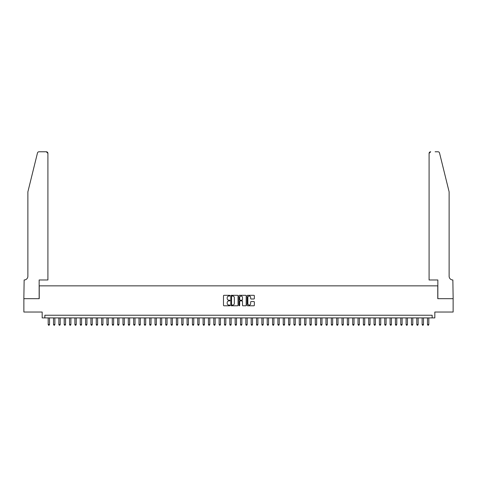 <?xml version="1.0" encoding="UTF-8"?>
<svg xmlns="http://www.w3.org/2000/svg" width="477" height="477" viewBox="0 0 477 477"><rect width="100%" height="100%" fill="white"/><g stroke="black" fill="none" stroke-linecap="round" stroke-linejoin="round"><path stroke-width="0.72" d="M229.95 295.674A0.37 0.37 0 0 0 229.586 295.305L224.017 295.305A0.525 0.525 0 0 0 223.492 295.829L223.492 305.268A0.525 0.525 0 0 0 224.017 305.793L229.586 305.793A0.37 0.37 0 0 0 229.95 305.429A0.37 0.37 0 0 0 229.586 305.059L228.865 305.059A1.675 1.675 0 0 1 227.189 303.384L227.189 302.597A1.675 1.675 0 0 1 228.865 300.915L229.586 300.915A0.37 0.37 0 0 0 229.95 300.552A0.37 0.37 0 0 0 229.586 300.182L228.865 300.182A1.675 1.675 0 0 1 227.189 298.507L227.189 297.72A1.675 1.675 0 0 1 228.865 296.038L229.586 296.038A0.37 0.37 0 0 0 229.95 295.674M253.824 299.001A0.525 0.525 0 0 0 254.348 298.477L254.348 295.829A0.525 0.525 0 0 0 253.824 295.305L247.635 295.305A0.525 0.525 0 0 0 247.116 295.829L247.116 305.268A0.525 0.525 0 0 0 247.635 305.793L253.824 305.793A0.525 0.525 0 0 0 254.348 305.268L254.348 302.072A0.525 0.525 0 0 0 253.824 301.547L251.176 301.547A0.525 0.525 0 0 0 250.652 302.072L250.652 303.658A1.401 1.401 0 0 1 249.25 305.059A1.401 1.401 0 0 1 247.849 303.658L247.849 297.445A1.401 1.401 0 0 1 249.25 296.038A1.401 1.401 0 0 1 250.652 297.445L250.652 298.477A0.525 0.525 0 0 0 251.176 299.001L253.824 299.001M432.156 317.915L434.827 317.915L434.827 312.036L453.126 312.036L453.126 298.68L437.767 298.68L437.767 285.86L39.233 285.86L39.233 298.68L23.874 298.68L23.874 312.036L42.173 312.036L42.173 317.915L432.156 317.915L432.156 315.243L44.844 315.243L44.844 317.915M238.041 295.829A0.525 0.525 0 0 0 237.516 295.305L231.327 295.305A0.525 0.525 0 0 0 230.802 295.829L230.802 305.268A0.525 0.525 0 0 0 231.327 305.793L237.516 305.793A0.525 0.525 0 0 0 238.041 305.268L238.041 295.829M239.484 295.305L245.673 295.305A0.525 0.525 0 0 1 246.198 295.829L246.198 305.268A0.525 0.525 0 0 1 245.673 305.793L243.026 305.793A0.525 0.525 0 0 1 242.501 305.268L242.501 301.44A0.525 0.525 0 0 0 241.976 300.915L240.217 300.915A0.525 0.525 0 0 0 239.692 301.44L239.692 305.429A0.37 0.37 0 0 1 239.329 305.793A0.37 0.37 0 0 1 238.959 305.429L238.959 295.829A0.525 0.525 0 0 1 239.484 295.305M231.905 296.038A0.37 0.37 0 0 0 231.542 296.408L231.542 304.69A0.37 0.37 0 0 0 231.905 305.059L232.669 305.059A1.675 1.675 0 0 0 234.344 303.384L234.344 297.72A1.675 1.675 0 0 0 232.669 296.038L231.905 296.038M242.501 297.469A1.401 1.401 0 0 0 241.094 296.068A1.401 1.401 0 0 0 239.692 297.469L239.692 299.657A0.525 0.525 0 0 0 240.217 300.182L241.976 300.182A0.525 0.525 0 0 0 242.501 299.657L242.501 297.469M48.183 317.915L48.183 324.539L49.519 324.539L49.519 317.915M49.519 324.539L49.119 325.231L48.582 325.231L48.183 324.539M37.468 152.986C37.874 152.109 37.874 152.109 37.468 152.986L27.881 191.837L27.881 276.243A3.738 3.738 0 0 1 24.142 279.981L23.85 298.68L39.156 298.68L39.156 279.981L47.915 279.981L47.915 153.373A1.604 1.604 0 0 0 46.317 151.769L39.025 151.769A1.604 1.604 0 0 0 37.468 152.986M41.881 151.769L46.317 151.769L47.915 153.373L47.915 279.981M27.881 276.243A3.738 3.738 0 0 1 24.142 279.981M446.18 179.924L439.532 152.986C439.126 152.109 439.126 152.109 439.532 152.986L449.119 191.837L449.119 276.243A3.738 3.738 0 0 0 452.858 279.981L453.15 298.68L437.844 298.68L437.844 279.981L429.085 279.981L429.085 153.373L429.085 279.981M435.119 151.769L437.975 151.769A1.604 1.604 0 0 1 439.532 152.986M430.683 151.769A1.604 1.604 0 0 0 429.085 153.373L430.683 151.769M449.119 276.243A3.738 3.738 0 0 0 452.858 279.981M53.525 317.915L53.525 324.539L54.861 324.539L54.861 317.915M54.861 324.539L54.461 325.231L53.925 325.231L53.525 324.539M58.868 317.915L58.868 324.539L60.203 324.539L60.203 317.915M60.203 324.539L59.804 325.231L59.267 325.231L58.868 324.539M64.21 317.915L64.21 324.539L65.546 324.539L65.546 317.915M65.546 324.539L65.146 325.231L64.61 325.231L64.21 324.539M69.553 317.915L69.553 324.539L70.888 324.539L70.888 317.915M70.888 324.539L70.489 325.231L69.952 325.231L69.553 324.539M74.895 317.915L74.895 324.539L76.231 324.539L76.231 317.915M76.231 324.539L75.831 325.231L75.294 325.231L74.895 324.539M80.237 317.915L80.237 324.539L81.573 324.539L81.573 317.915M81.573 324.539L81.173 325.231L80.637 325.231L80.237 324.539M85.58 317.915L85.58 324.539L86.915 324.539L86.915 317.915M86.915 324.539L86.516 325.231L85.979 325.231L85.58 324.539M90.922 317.915L90.922 324.539L92.258 324.539L92.258 317.915M92.258 324.539L91.858 325.231L91.322 325.231L90.922 324.539M96.265 317.915L96.265 324.539L97.6 324.539L97.6 317.915M97.6 324.539L97.201 325.231L96.664 325.231L96.265 324.539M101.607 317.915L101.607 324.539L102.943 324.539L102.943 317.915M102.943 324.539L102.543 325.231L102.006 325.231L101.607 324.539M106.949 317.915L106.949 324.539L108.285 324.539L108.285 317.915M108.285 324.539L107.885 325.231L107.349 325.231L106.949 324.539M112.292 317.915L112.292 324.539L113.627 324.539L113.627 317.915M113.627 324.539L113.228 325.231L112.691 325.231L112.292 324.539M117.634 317.915L117.634 324.539L118.97 324.539L118.97 317.915M118.97 324.539L118.57 325.231L118.034 325.231L117.634 324.539M122.977 317.915L122.977 324.539L124.312 324.539L124.312 317.915M124.312 324.539L123.907 325.231L123.376 325.231L122.977 324.539M128.319 317.915L128.319 324.539L129.655 324.539L129.655 317.915M129.655 324.539L129.249 325.231L128.718 325.231L128.319 324.539M133.661 317.915L133.661 324.539L134.997 324.539L134.997 317.915M134.997 324.539L134.592 325.231L134.061 325.231L133.661 324.539M139.004 317.915L139.004 324.539L140.339 324.539L140.339 317.915M140.339 324.539L139.934 325.231L139.403 325.231L139.004 324.539M144.346 317.915L144.346 324.539L145.682 324.539L145.682 317.915M145.682 324.539L145.276 325.231L144.746 325.231L144.346 324.539M149.689 317.915L149.689 324.539L151.024 324.539L151.024 317.915M151.024 324.539L150.619 325.231L150.088 325.231L149.689 324.539M155.025 317.915L155.025 324.539L156.361 324.539L156.361 317.915M156.361 324.539L155.961 325.231L155.43 325.231L155.025 324.539M160.367 317.915L160.367 324.539L161.703 324.539L161.703 317.915M161.703 324.539L161.304 325.231L160.773 325.231L160.367 324.539M165.71 317.915L165.71 324.539L167.045 324.539L167.045 317.915M167.045 324.539L166.646 325.231L166.115 325.231L165.71 324.539M171.052 317.915L171.052 324.539L172.388 324.539L172.388 317.915M172.388 324.539L171.988 325.231L171.458 325.231L171.052 324.539M176.395 317.915L176.395 324.539L177.73 324.539L177.73 317.915M177.73 324.539L177.331 325.231L176.8 325.231L176.395 324.539M181.737 317.915L181.737 324.539L183.073 324.539L183.073 317.915M183.073 324.539L182.673 325.231L182.142 325.231L181.737 324.539M187.079 317.915L187.079 324.539L188.415 324.539L188.415 317.915M188.415 324.539L188.016 325.231L187.485 325.231L187.079 324.539M192.422 317.915L192.422 324.539L193.757 324.539L193.757 317.915M193.757 324.539L193.358 325.231L192.821 325.231L192.422 324.539M197.764 317.915L197.764 324.539L199.1 324.539L199.1 317.915M199.1 324.539L198.7 325.231L198.164 325.231L197.764 324.539M203.107 317.915L203.107 324.539L204.442 324.539L204.442 317.915M204.442 324.539L204.043 325.231L203.506 325.231L203.107 324.539M208.449 317.915L208.449 324.539L209.785 324.539L209.785 317.915M209.785 324.539L209.385 325.231L208.848 325.231L208.449 324.539M213.791 317.915L213.791 324.539L215.127 324.539L215.127 317.915M215.127 324.539L214.728 325.231L214.191 325.231L213.791 324.539M219.134 317.915L219.134 324.539L220.469 324.539L220.469 317.915M220.469 324.539L220.07 325.231L219.533 325.231L219.134 324.539M224.476 317.915L224.476 324.539L225.812 324.539L225.812 317.915M225.812 324.539L225.412 325.231L224.876 325.231L224.476 324.539M229.819 317.915L229.819 324.539L231.154 324.539L231.154 317.915M231.154 324.539L230.755 325.231L230.218 325.231L229.819 324.539M235.161 317.915L235.161 324.539L236.497 324.539L236.497 317.915M236.497 324.539L236.097 325.231L235.56 325.231L235.161 324.539M240.503 317.915L240.503 324.539L241.839 324.539L241.839 317.915M241.839 324.539L241.44 325.231L240.903 325.231L240.503 324.539M245.846 317.915L245.846 324.539L247.181 324.539L247.181 317.915M247.181 324.539L246.782 325.231L246.245 325.231L245.846 324.539M251.188 317.915L251.188 324.539L252.524 324.539L252.524 317.915M252.524 324.539L252.124 325.231L251.588 325.231L251.188 324.539M256.531 317.915L256.531 324.539L257.866 324.539L257.866 317.915M257.866 324.539L257.467 325.231L256.93 325.231L256.531 324.539M261.873 317.915L261.873 324.539L263.209 324.539L263.209 317.915M263.209 324.539L262.809 325.231L262.272 325.231L261.873 324.539M267.215 317.915L267.215 324.539L268.551 324.539L268.551 317.915M268.551 324.539L268.152 325.231L267.615 325.231L267.215 324.539M272.558 317.915L272.558 324.539L273.893 324.539L273.893 317.915M273.893 324.539L273.494 325.231L272.957 325.231L272.558 324.539M277.9 317.915L277.9 324.539L279.236 324.539L279.236 317.915M279.236 324.539L278.836 325.231L278.3 325.231L277.9 324.539M283.243 317.915L283.243 324.539L284.578 324.539L284.578 317.915M284.578 324.539L284.179 325.231L283.642 325.231L283.243 324.539M288.585 317.915L288.585 324.539L289.921 324.539L289.921 317.915M289.921 324.539L289.515 325.231L288.984 325.231L288.585 324.539M293.927 317.915L293.927 324.539L295.263 324.539L295.263 317.915M295.263 324.539L294.858 325.231L294.327 325.231L293.927 324.539M299.27 317.915L299.27 324.539L300.605 324.539L300.605 317.915M300.605 324.539L300.2 325.231L299.669 325.231L299.27 324.539M304.612 317.915L304.612 324.539L305.948 324.539L305.948 317.915M305.948 324.539L305.542 325.231L305.012 325.231L304.612 324.539M309.955 317.915L309.955 324.539L311.29 324.539L311.29 317.915M311.29 324.539L310.885 325.231L310.354 325.231L309.955 324.539M315.297 317.915L315.297 324.539L316.633 324.539L316.633 317.915M316.633 324.539L316.227 325.231L315.696 325.231L315.297 324.539M320.639 317.915L320.639 324.539L321.975 324.539L321.975 317.915M321.975 324.539L321.57 325.231L321.039 325.231L320.639 324.539M325.976 317.915L325.976 324.539L327.311 324.539L327.311 317.915M327.311 324.539L326.912 325.231L326.381 325.231L325.976 324.539M331.318 317.915L331.318 324.539L332.654 324.539L332.654 317.915M332.654 324.539L332.254 325.231L331.724 325.231L331.318 324.539M336.661 317.915L336.661 324.539L337.996 324.539L337.996 317.915M337.996 324.539L337.597 325.231L337.066 325.231L336.661 324.539M342.003 317.915L342.003 324.539L343.339 324.539L343.339 317.915M343.339 324.539L342.939 325.231L342.408 325.231L342.003 324.539M347.345 317.915L347.345 324.539L348.681 324.539L348.681 317.915M348.681 324.539L348.282 325.231L347.751 325.231L347.345 324.539M352.688 317.915L352.688 324.539L354.023 324.539L354.023 317.915M354.023 324.539L353.624 325.231L353.093 325.231L352.688 324.539M358.03 317.915L358.03 324.539L359.366 324.539L359.366 317.915M359.366 324.539L358.966 325.231L358.43 325.231L358.03 324.539M363.373 317.915L363.373 324.539L364.708 324.539L364.708 317.915M364.708 324.539L364.309 325.231L363.772 325.231L363.373 324.539M368.715 317.915L368.715 324.539L370.051 324.539L370.051 317.915M370.051 324.539L369.651 325.231L369.115 325.231L368.715 324.539M374.057 317.915L374.057 324.539L375.393 324.539L375.393 317.915M375.393 324.539L374.994 325.231L374.457 325.231L374.057 324.539M379.4 317.915L379.4 324.539L380.735 324.539L380.735 317.915M380.735 324.539L380.336 325.231L379.799 325.231L379.4 324.539M384.742 317.915L384.742 324.539L386.078 324.539L386.078 317.915M386.078 324.539L385.678 325.231L385.142 325.231L384.742 324.539M390.085 317.915L390.085 324.539L391.42 324.539L391.42 317.915M391.42 324.539L391.021 325.231L390.484 325.231L390.085 324.539M395.427 317.915L395.427 324.539L396.763 324.539L396.763 317.915M396.763 324.539L396.363 325.231L395.827 325.231L395.427 324.539M400.769 317.915L400.769 324.539L402.105 324.539L402.105 317.915M402.105 324.539L401.706 325.231L401.169 325.231L400.769 324.539M406.112 317.915L406.112 324.539L407.447 324.539L407.447 317.915M407.447 324.539L407.048 325.231L406.511 325.231L406.112 324.539M411.454 317.915L411.454 324.539L412.79 324.539L412.79 317.915M412.79 324.539L412.39 325.231L411.854 325.231L411.454 324.539M416.797 317.915L416.797 324.539L418.132 324.539L418.132 317.915M418.132 324.539L417.733 325.231L417.196 325.231L416.797 324.539M422.139 317.915L422.139 324.539L423.475 324.539L423.475 317.915M423.475 324.539L423.075 325.231L422.539 325.231L422.139 324.539M427.481 317.915L427.481 324.539L428.817 324.539L428.817 317.915M428.817 324.539L428.418 325.231L427.881 325.231L427.481 324.539"/></g></svg>
